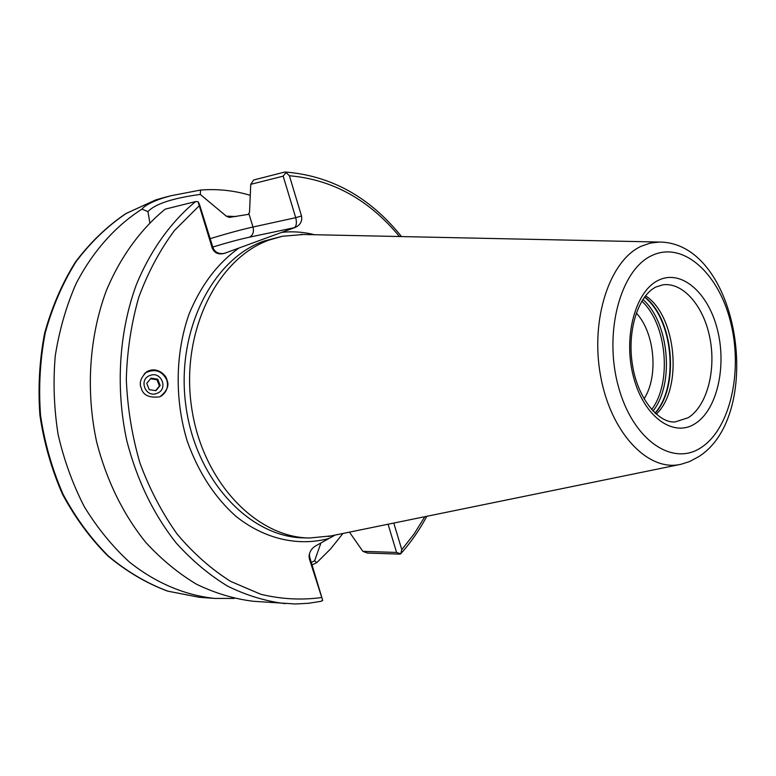<?xml version="1.0" encoding="UTF-8"?>
<svg xmlns="http://www.w3.org/2000/svg" width="776" height="776" viewBox="0 0 776 776"><rect width="100%" height="100%" fill="white"/><g stroke="black" fill="none" stroke-linecap="round" stroke-linejoin="round"><path stroke-width="1.16" d="M161.204 396.119C166.743 391.996 168.605 386.623 166.791 379.988C162.077 370.802 155.025 368.396 145.636 372.771L144.307 373.751M141.242 387.942C142.91 395.197 149.128 398.146 159.904 396.808C167.141 391.007 169.478 385.371 166.918 379.9C166.491 375.157 156.51 365.787 146.586 371.888C140.728 377.776 138.943 383.131 141.242 387.942M656.244 414.219C683.21 388.892 676.594 315.842 645.516 295.772M644.032 398.893C658.766 376.418 654.789 332.506 636.262 313.038M283.182 176.142L250.745 184.339L253.636 179.993L284.637 172.068L285.995 172.534L283.182 176.142L295.704 217.678L301.505 215.97C302.446 221.141 300.38 224.943 295.307 227.397L224.468 253.335C218.58 254.877 214.506 253.16 212.246 248.174L212.934 247.515C214.768 252.055 218.289 254.053 223.498 253.51L224.468 253.335M303.649 234.488L282.299 236.273L269.34 239.978C217.513 258.136 180.856 331.323 191.391 405.906C201.479 480.557 255.76 537.593 309.624 538.001L330.945 535.915M250.25 195.319C234.032 190.479 217.474 188.723 200.577 190.042L200.276 194.427C172.631 198.19 155.181 203.913 147.935 211.596L141.921 209.142C115.43 226.049 92.645 251.521 76.048 283.735C66.203 306.268 59.257 330.382 55.232 356.058C53.02 382.209 53.98 408.37 58.113 434.531C64.03 460.207 72.779 484.302 84.361 506.806C97.359 527.99 112.336 546.372 129.301 561.96C155.753 583.057 185.183 595.337 214.826 598.432L234.226 598.442M141.921 209.142C144.899 205.475 151.863 201.789 162.805 198.084L170.778 195.775L200.577 190.042M301.505 215.97L289.409 175.754L285.995 172.534M393.791 523.053L401.793 549.67L400.668 553.88L399.63 554.122L367.436 553.045L362.887 551.358L349.442 532.132M212.934 247.515L199.364 204.078L198.064 201.692L212.246 248.174M320.692 601.342L322.719 600.478L309.372 558.875L309.032 556.101C309.575 551.629 311.758 548.244 315.57 545.955L335.038 535.081M198.064 201.692L195.601 201.556L165.22 209.151C140.766 229.075 120.416 256.914 106.341 290.631C89.143 336.794 85.573 391.327 96.777 442.543C106.816 480.965 123.122 514.216 145.694 542.308C161.389 559.389 178.354 573.377 196.609 584.279C215.291 593.281 234.245 598.956 253.48 601.293L295.608 603.99L308.538 603.272L321.235 601.293M250.745 184.339L249.523 212.304L248.252 214.389L229.23 217.416L226.262 216.135L200.276 194.427M147.935 211.596L149.846 222.654M320.944 542.928L314.61 560.815L316.773 562.658L330.595 548.913L342.973 533.452M316.773 562.658L312.117 564.87M362.887 551.358L396.565 552.434L388.068 524.227M396.565 552.434L400.697 553.812M322.719 600.478L309.663 557.013L309.372 558.875M311.341 562.396L314.61 560.815M309.323 554.093L309.663 557.013M295.307 227.397L294.308 227.688C296.48 226.088 296.946 222.751 295.704 217.678L253.005 227.019C254.13 231.985 252.908 235.37 249.358 237.194C239.6 239.309 227.407 242.587 212.789 247.04M149.972 375.487C138.225 379.454 145.587 398.224 156.975 393.354C168.683 389.358 161.35 370.666 149.972 375.487M146.761 383.373L149.225 389.649L155.937 390.697L160.166 385.468L157.712 379.192L151.01 378.145L146.761 383.373M157.712 379.192L156.994 379.765L150.525 378.746M156.994 379.765L159.439 385.992L160.166 385.468M159.439 385.992L155.656 390.648M688.205 417.711C706.781 406.1 716.17 371.054 710.059 338.87C704.133 306.627 683.443 282.086 662.947 284.811L655.953 286.984C638.066 295.753 626.727 331.236 632.556 365.409C637.969 400.038 659.939 423.9 675.362 421.872L688.205 417.711M655.177 413.259C679.766 386.623 673.616 318.694 644.643 296.907M654.983 413.084C679.281 386.341 673.18 319.062 644.478 297.121M652.985 411.096C674.722 383.897 669.145 322.273 642.867 299.429M651.617 409.612C672.239 382.772 666.904 323.834 641.8 301.127M155.704 199.936L126.207 213.458C107.505 226.059 90.763 242.16 75.98 261.774C62.662 283.143 52.419 306.869 45.231 332.933C40.051 359.889 38.49 387.399 40.546 415.451C44.707 443.241 52.264 469.606 63.215 494.545C75.903 518.135 91.034 538.709 108.621 556.266C127.245 571.757 146.984 583.387 167.858 591.167L199.393 597.297L167.577 591.118C146.557 583.29 126.711 571.611 108.019 556.082C90.394 538.505 75.243 517.941 62.565 494.39C51.633 469.509 44.087 443.212 39.935 415.5C37.878 387.534 39.44 360.103 44.62 333.214C51.798 307.189 62.061 283.483 75.398 262.084C90.229 242.442 107.049 226.272 125.877 213.584L155.627 199.956L163.212 197.744L155.704 199.936M314.59 234.721C303.775 231.995 292.833 231.2 281.785 232.344M282.299 236.273L263.84 241.113C212.071 259.233 175.454 332.118 185.949 406.352C195.998 480.674 250.192 537.458 303.998 537.865L309.624 538.001M328.132 536.497L681.066 464.261L689.68 461.526L698.992 456.482C765.427 413.977 739.121 242.49 659.445 242.054L650.23 243.092L641.257 246.225C609.684 260.513 590.187 319.246 600.527 375.642C610.528 432.154 647.213 471.178 679.592 464.562L681.406 464.184M651.704 255.624C620.509 269.854 603.563 332.4 618.268 386.07C632.518 439.982 672.637 467.191 701.407 447.383C730.42 428.342 743.039 370.889 730.575 321.982C718.508 272.88 682.696 240.57 651.704 255.624M658.126 280.427C635.049 291.543 622.866 337.744 633.604 377.32C644.012 417.09 673.539 437.945 695.238 423.589C717.102 409.796 726.879 366.437 717.383 329.509C708.197 292.426 681.066 268.719 658.126 280.427M401.793 549.67L414.083 533.966L424.841 516.7M399.465 236.525C369.085 199.713 332.4 179.45 289.409 175.754M199.044 205.96L174.551 230.394C159.992 249.92 148.071 272.182 138.797 297.198C131.29 323.398 127.128 350.762 126.304 379.289C127.487 407.953 132.027 435.86 139.942 463.01C149.652 489.19 162.048 512.878 177.132 534.082C193.457 553.453 211.334 569.245 230.753 581.437L260.804 594.28C281.319 599.198 301.534 600.284 321.468 597.559M238.921 248.048C217.493 263.345 200.877 285.364 189.053 314.096C175.269 353.051 174.522 399.553 187.22 441.088C198.278 472.06 214.477 497.106 235.807 516.205C264.577 539.223 298.285 546.643 328.781 538.515M195.601 201.556C170.953 221.887 150.447 250.357 136.266 284.918C118.961 332.235 115.42 388.233 126.828 440.826C137.032 480.286 153.551 514.42 176.394 543.239C192.264 560.757 209.404 575.094 227.834 586.258C246.681 595.473 265.799 601.264 285.161 603.631M235.894 216.552L226.262 216.135M294.308 227.688L249.358 237.194M222.402 253.665L224.584 253.219M248.989 213.924L253.005 227.019C241.549 229.58 227.271 233.46 210.17 238.649M199.393 597.297L214.826 598.432M285.151 172.02C331.1 175.609 369.88 197.133 401.512 236.573M426.839 516.292C419.418 530.115 410.688 542.647 400.668 553.88M163.212 197.744L170.778 195.775M659.445 242.054L300.768 234.43M309.032 556.101L309.304 554.336M145.636 372.771L146.586 371.888"/></g></svg>
